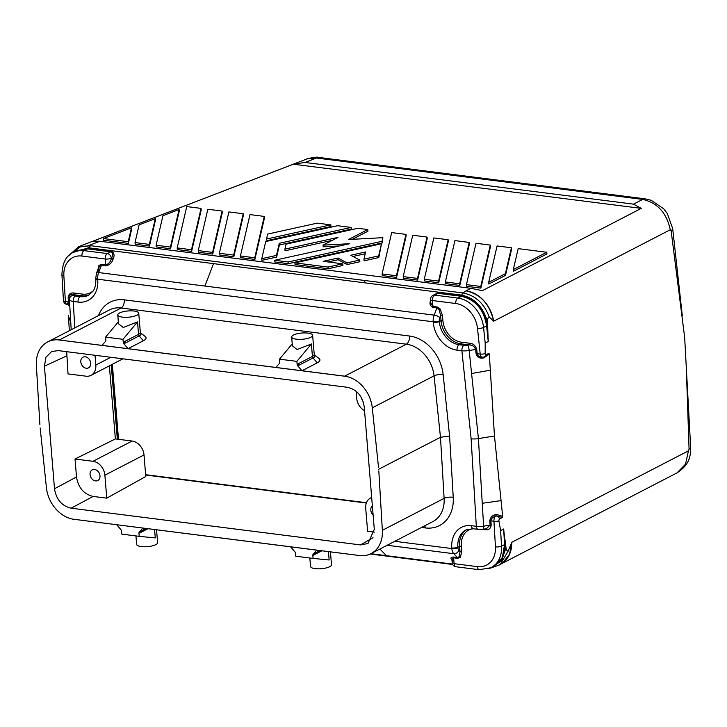 <?xml version="1.0" encoding="UTF-8"?>
<svg xmlns="http://www.w3.org/2000/svg" width="727" height="727" viewBox="0 0 727 727"><rect width="100%" height="100%" fill="white"/><g stroke="black" fill="none" stroke-linecap="round" stroke-linejoin="round"><path stroke-width="1.09" d="M452.894 561.517L451.885 559.199L452.185 562.771A4.38 1.3 175.3 0 0 454.111 563.679L477.385 566.633A24.118 18.766 -117.4 0 0 495.46 546.822A4.38 1.363 -3.4 0 0 501.539 546.131A28.498 22.173 -117.4 0 1 491.043 567.732L494.469 565.96L502.375 557.518L504.574 544.559L503.657 529.002L500.612 530.574L501.539 546.131L505.483 544.187L506.028 547.704L501.512 560.908L491.007 567.751M111.249 251.16A1.318 0.727 -82.8 0 1 110.758 251.796C112.858 252.978 113.121 255.077 111.54 258.076L113.221 258.83C114.775 255.186 114.112 252.623 111.249 251.16L87.985 248.207L73.99 252.015M78.316 247.798L80.361 246.871L90.566 245.699L88.549 247.78L73.145 252.451C65.975 255.777 62.231 263.247 61.931 274.87A4.38 1.363 176.6 0 0 63.867 275.869A24.118 18.766 -117.4 0 1 81.942 256.058A4.38 2.426 -82.8 0 1 84.05 250.624A28.498 22.173 -117.4 0 0 73.173 252.433L76.599 250.661L87.485 248.843L84.05 250.624L107.323 253.578A4.38 3.408 62.6 0 1 111.286 258.212L111.322 258.648C110.386 262.129 108.514 264.201 105.697 264.873L101.571 264.355L98.945 265.437L97.491 271.425M471.587 373.524L478.421 438.599A8.769 2.608 175.3 0 1 471.123 438.799L461.881 350.777A8.769 2.544 -5.4 0 0 469.169 350.496L471.587 373.524L490.325 370.188L494.478 436.018L478.421 438.599L483.609 526.184A4.38 1.054 80.9 0 1 483.101 529.265L486.381 528.738L490.08 525.148L483.609 526.184A8.769 2.672 -4 0 1 476.312 526.303L471.123 438.799M378.822 470.96L382.357 530.328A30.688 23.882 62.6 0 1 371.061 553.601A30.688 23.882 62.6 0 1 360.746 555.692L316.708 550.139L313.246 554.056A2.19 1.708 -117.4 0 0 312.837 555.464L313.083 558.409L329.158 559.99L328.468 551.639M313.083 558.409L295.689 556.2L295.453 553.256A2.19 1.708 62.6 0 0 294.798 551.711L290.618 546.831L72.709 519.133A30.688 23.882 -117.4 0 1 46.419 487.699L40.176 427.985M489.371 568.496L500.131 564.697L502.984 562.571L509.591 554.074L511.781 542.324A30.688 23.882 62.6 0 1 501.285 563.843M491.861 567.305L502.239 559.099L505.292 544.214L503.657 529.002M485.2 343.089L483.555 327.45L486.599 325.869C483.846 309.457 475.413 299.597 461.291 296.28L460.936 296.234A1.318 0.727 97.3 0 0 461.427 295.598L461.772 295.644C476.058 299.015 484.582 309.066 487.335 325.787L486.599 325.869L488.244 341.517L485.2 343.089L485.163 353.604A1.545 0.854 97.2 0 0 486.163 354.731L488.917 353.304L489.307 354.094L490.325 370.188M483.682 357.093L483.773 357.929L489.307 354.094M483.773 357.929L481.874 358.175L482.237 357.193A4.38 4.38 0 0 0 484.664 356.721L488.917 353.304M430.838 299.733C429.284 303.386 429.948 305.94 432.81 307.403A1.318 0.727 97.2 0 0 432.956 306.403L432.474 300.542A4.38 1.3 175.3 0 1 430.548 299.642L430.847 303.214L432.956 306.403L437.081 306.93A1.318 0.727 -82.7 0 1 436.945 307.93L439.063 309.511L440.607 315.436L442.425 315.2L442.861 320.443A20.61 16.03 62.6 0 0 461.5 342.208L470.142 343.308A1.318 0.727 -82.8 0 1 469.515 344.943C472.568 345.116 474.604 346.625 475.631 349.46L476.73 349.405L477.176 353.713L476.085 353.767C476.939 356.648 478.875 358.12 481.874 358.175M476.085 353.767L475.631 349.46L469.169 350.496A4.38 1.054 -99.1 0 0 467.634 345.243A4.389 1.3 -4.7 0 1 463.98 345.343A4.38 2.426 97.2 0 0 461.881 350.777L457.047 350.169A4.38 2.426 -82.8 0 1 459.155 344.725L463.98 345.343M452.258 560.226C450.24 558.254 450.604 557.191 453.339 557.046L457.465 557.573L459.373 556.618L460.018 551.511L461.836 551.275L461.4 546.032L457.874 547.158A21.919 17.057 62.6 0 1 465.907 529.992L473.377 528.774L478.202 529.383A4.38 2.426 -82.8 0 1 476.312 526.303L471.478 525.685A4.38 2.426 97.2 0 0 473.377 528.774M452.494 564.07L386.328 555.673L379.93 549.012M437.081 306.93L439.944 308.711L442.425 315.2M488.817 568.705L500.131 564.697L508.364 550.721C507.119 551.23 506.337 550.221 506.028 547.704M314.337 354.885L319.035 358.493A15.785 4.689 175.3 0 1 317.254 362.837L301.959 370.752L275.869 367.444L279.35 363.5A2.199 1.708 -117.4 0 0 279.768 362.464L279.495 359.174L292.227 343.889M452.757 560.472L451.885 559.199L453.63 557.818A1.318 0.727 97.2 0 0 453.339 557.046M489.825 520.859L490.08 525.148L491.179 525.148L490.925 520.859L489.825 520.859C490.189 517.824 491.834 515.807 494.751 514.807L495.405 516.288A4.335 3.98 136 0 1 496.868 516.016A4.38 3.408 62.6 0 1 499.658 518.933L502.421 517.506L496.868 516.016L496.641 514.452L502.657 516.388L494.478 436.018M496.641 514.452L494.751 514.807M297.152 364.672L296.88 361.383L311.401 343.962L312.419 356.412A2.19 1.708 -117.4 0 0 313.073 357.957L297.743 365.835A2.199 1.708 -117.4 0 1 297.152 364.672L298.097 363.827A2.19 1.708 -117.4 0 0 298.742 365.372M488.244 341.517L487.472 321.988C487.363 319.362 487.917 317.663 489.144 316.89L493.606 321.225L670.276 229.732L671.112 230.623L684.67 337.537L690.65 447.15A13.15 4.008 176.9 0 1 689.078 449.195L686.197 364.672M502.421 517.506L502.657 516.388M499.658 518.933A1.545 0.854 97.2 0 0 498.922 520.959L500.612 530.574M505.483 544.187L505.029 539.77M508.364 550.721L511.781 542.306L688.451 450.84L689.078 449.195M374.323 532.109L367.608 531.255L365.717 508.291A13.15 10.233 62.6 0 1 370.534 497.995A13.15 10.233 62.6 0 1 371.679 497.513M498.922 520.959A4.38 1.363 -3.4 0 1 493.942 521.241L490.925 520.859C491.288 518.533 492.788 517.006 495.405 516.288A4.38 2.426 -82.8 0 0 493.942 521.241L495.46 546.822M105.56 265.873C109.241 265.237 111.722 263.083 113.003 259.403L111.286 258.212A4.38 1.3 -4.7 0 1 105.215 259.012L105.697 264.873A1.318 0.727 -82.8 0 1 105.56 265.873L101.426 265.346L99.326 266.4L97.845 271.943M682.289 315.582L672.675 228.523A13.15 3.799 173.7 0 1 671.112 230.623M460.936 296.234L438.008 293.326L434.573 295.107A4.38 2.426 -82.8 0 0 432.474 300.542L455.747 303.495A24.118 18.766 -117.4 0 1 477.503 328.359L480.202 354.094L477.176 353.713C477.921 355.939 479.638 357.102 482.328 357.193L481.992 357.166M470.96 288.319L99.944 241.237L92.874 241.219L293.272 164.211L641.278 208.376L482.383 290.655L470.96 288.319L466.071 290.855A30.688 23.882 -117.4 0 1 493.597 321.216C489.898 304.386 480.72 294.262 466.071 290.855L462.817 292.936C475.358 295.398 484.127 303.377 489.144 316.89M330.449 551.884L331.503 564.743A10.523 3.126 175.3 0 1 326.05 567.978A10.523 3.126 175.3 0 1 315.145 568.641A10.523 3.126 175.3 0 1 310.529 566.469L309.829 558M491.179 525.148C490.625 528.638 488.717 530.156 485.463 529.674A1.318 0.727 97.2 0 0 485.2 528.929M296.28 339.182A10.523 3.126 -4.7 0 0 307.185 338.518A10.523 3.126 -4.7 0 0 312.637 335.283A10.523 3.126 -4.7 0 0 308.021 333.102A10.523 3.126 -4.7 0 0 297.116 333.766A10.523 3.126 -4.7 0 0 291.663 337.01A10.523 3.126 -4.7 0 0 296.28 339.182M291.663 337.01L292.39 345.834L297.134 349.542L311.401 343.962M396.56 277.414L406.111 236.057L405.975 234.394L391.671 232.576L382.111 273.934L382.248 275.597L396.56 277.414L396.424 275.751L405.975 234.394M219.354 253.278L219.49 254.95L233.794 256.758L243.354 215.401L243.209 213.738L228.905 211.92L219.354 253.278L233.658 255.095L243.209 213.738M128.379 243.381L131.587 229.487L131.451 227.815L103.461 238.574L103.597 240.237L128.379 243.381L128.243 241.718L131.451 227.815M352.241 239.328L367.917 231.213L367.78 229.541L357.92 228.296L286.056 244.145L284.911 249.107L337.991 237.402L323.024 245.144L349.705 243.709L274.57 260.284L274.715 261.956L288.265 263.674L382.184 242.954L382.875 237.674L348.487 239.528L367.78 229.541M323.024 245.144L323.161 246.817L339.654 245.926M284.911 249.107L285.048 250.779L332.275 240.355M254.877 259.439L264.437 218.082L264.292 216.41L249.988 214.592L240.437 255.949L254.741 257.767L254.877 259.439L240.573 257.622L240.437 255.949M191.628 251.406L201.179 210.058L201.043 208.385L186.739 206.568L177.188 247.925L191.492 249.743L191.628 251.406L177.324 249.597L177.188 247.925M403.194 276.605L403.34 278.277L417.643 280.095L427.194 238.738L427.058 237.066L412.754 235.248L403.194 276.605L417.507 278.423L427.058 237.066M261.775 258.658L261.911 260.33L276.614 257.085L279.413 244.954L351.277 229.105L351.141 227.433L337.592 225.715L265.728 241.564L261.775 258.658L276.478 255.413L279.277 243.291L351.141 227.433M459.809 285.438L469.36 244.09L469.224 242.418L454.92 240.601L445.36 281.958L459.673 283.775L459.809 285.438L445.506 283.63L445.36 281.958M438.726 282.767L448.277 241.409L448.141 239.737L433.837 237.929L424.277 279.286L438.59 281.095L438.726 282.767L424.423 280.949L424.277 279.286M135.022 242.573L135.158 244.245L149.462 246.062L155.405 220.336L155.269 218.663L139.111 224.87L135.022 242.573L149.326 244.39L155.269 218.663M294.908 262.865L295.044 264.537L328.177 268.736L342.871 265.491L342.735 263.828L323.161 261.338L338.028 258.058L346.988 262.892L359.72 260.075L350.759 255.25L365.626 251.969L363.973 259.139L378.667 255.895L378.803 257.567L381.475 243.772L294.908 262.865L328.031 267.073L328.177 268.736M363.973 259.139L364.109 260.811L378.803 257.567M352.995 256.458L365.208 253.759M328.05 261.965L338.164 259.73L347.124 264.555L359.856 261.747L359.72 260.075M505.538 275.351L511.526 249.434L511.39 247.771L497.086 245.953L488.68 282.349L488.817 284.012L505.538 275.351L505.401 273.688L511.39 247.771M266.436 240.755L330.949 226.524L330.812 224.852L317.263 223.134L267.445 234.121L266.436 240.755M156.105 245.253L156.241 246.916L170.545 248.734L179.224 211.184L179.087 209.512L162.921 215.719L156.105 245.253L170.409 247.062L179.087 209.512M513.326 269.581L513.462 271.253L546.922 253.932L546.786 252.26L518.169 248.625L513.326 269.581L546.786 252.26M212.711 254.087L222.271 212.729L222.126 211.057L207.822 209.249L198.271 250.597L198.407 252.269L212.711 254.087L212.575 252.414L222.126 211.057M466.589 286.302L480.892 288.119L490.443 246.762L490.307 245.09L476.003 243.281L466.443 284.63L466.589 286.302M484.954 356.548L485.618 356.23M688.451 450.84L685.543 464.162L677.028 472.868L501.157 563.934M452.185 562.771A4.38 4.38 0 0 0 456.002 566.769A4.38 2.426 97.2 0 1 454.111 563.679L453.63 557.818L457.756 558.345A1.318 0.727 97.2 0 0 457.465 557.573L453.766 553.72L387.164 545.268M364.536 410.682A13.15 10.233 62.6 0 1 356.657 398.151L356.094 391.217M361.619 398.051A6.007 4.671 -117.4 0 0 363.091 401.44M346.007 376.386L344.607 376.168L406.366 344.189L121.127 307.994A30.688 23.882 -117.4 0 0 109.413 309.947L47.655 341.926A30.688 23.882 62.6 0 1 57.969 339.836L346.007 376.386A30.688 23.882 62.6 0 1 372.288 407.829L434.055 375.85A30.688 23.882 -117.4 0 0 406.366 344.189A6.579 3.635 -82.8 0 0 409.519 336.028A37.268 28.998 62.6 0 1 443.134 374.469A6.579 1.854 174 0 0 434.055 375.85L440.48 437.272L378.722 469.251M347.561 387.327C356.893 389.536 362.437 396.024 364.218 406.775L374.296 529.329L367.989 543.505L360.519 544.923L71.146 508.2C61.822 505.992 56.27 499.504 54.498 488.753L44.42 366.199L45.955 357.239L51.608 351.559L58.187 350.605L347.561 387.327M93.392 290.618A20.61 16.03 -117.4 0 1 82.505 294.117L73.863 293.017A1.318 0.727 -82.8 0 1 73.227 294.653C70.664 294.117 69.165 295.171 68.72 297.825L68.147 297.552L68.402 301.841L67.275 304.54A4.38 2.426 97.2 0 0 67.511 304.549M487.472 321.988C483.264 306.903 474.631 297.952 461.572 295.117L363.882 282.712A4.38 2.426 -82.8 0 1 365.508 280.595L462.817 292.936L461.427 295.598L438.499 292.69L433.71 294.971M279.495 359.174L296.88 361.383M670.276 229.732C666.577 212.829 657.372 202.724 642.668 199.407L316.499 158.023L304.976 162.448L293.272 164.211M641.278 208.376L633.526 204.142L304.976 162.448M672.675 228.523L667.331 213.547L663.687 208.785L651.256 200.316L645.358 198.88A13.15 7.279 97.2 0 0 642.668 199.407L633.526 204.142M319.189 157.486L319.189 157.486A13.15 7.279 97.2 0 0 316.499 158.023L307.048 158.904C313.637 157.223 317.681 156.75 319.189 157.486L645.358 198.88M90.466 245.735L78.68 246.662L68.32 256.022M378.54 467.534L372.288 407.829M371.061 553.601L432.819 521.622A30.688 23.882 -117.4 0 0 444.124 498.349A6.579 2.045 -3.4 0 1 453.239 497.304L449.586 436.064L440.48 437.272L444.124 498.349L382.357 530.328M344.607 376.168L301.959 370.752L297.743 365.835M290.618 546.831L316.708 550.139M457.756 558.345L460.382 557.264L461.836 551.275M438.499 292.69A1.318 0.727 -82.8 0 1 438.008 293.326L432.901 295.389A4.38 3.408 62.6 0 1 434.573 295.107L457.846 298.061L461.291 296.28A1.318 0.718 97 0 0 461.772 295.644M372.369 505.919A6.007 4.671 -117.4 0 0 370.815 510.2A6.007 4.671 -117.4 0 0 373.115 514.961M275.869 367.444L128.07 348.687L123.863 343.771A2.199 1.708 -117.4 0 1 123.272 342.608L122.999 339.318L137.512 321.897L138.539 334.347A2.19 1.708 -117.4 0 0 139.184 335.892L123.863 343.771M118.347 321.825L105.606 337.11L105.878 340.4A2.199 1.708 -117.4 0 1 105.47 341.436L101.989 345.38L128.07 348.687L143.364 340.772A15.785 4.689 175.3 0 0 145.155 336.428L140.493 332.848M101.989 345.38L57.969 339.836M81.942 256.058L105.215 259.012A4.38 2.426 -82.8 0 1 107.323 253.578L110.758 251.796L87.831 248.888A1.318 0.727 97.2 0 0 88.321 248.252L88.549 247.78L213.538 263.628L204.878 286.047L98.636 272.561A8.769 4.853 97.2 0 0 97.691 279.204L97.745 279.795A26.308 20.465 62.6 0 1 78.062 302.078L73.236 301.46L74.799 327.868M39.894 424.568L36.35 365.199A30.688 23.882 62.6 0 1 47.655 341.926M360.746 555.692L72.709 519.133M68.511 305.14A1.318 1.181 -14.7 0 1 68.511 305.231L68.72 305.74A1.318 1.309 133.3 0 0 67.738 304.586M82.505 294.117A1.318 0.727 -82.8 0 1 81.878 295.753L80.161 296.634L75.335 296.025A4.38 2.426 97.2 0 0 73.236 301.46A8.769 2.672 176 0 1 69.428 299.769L71.201 329.731M106.769 498.159L104.879 475.194L144.01 454.929L145.782 476.503L106.769 498.159L93.156 496.432L71.146 508.2M118.51 439.308L112.34 364.3M105.606 337.11L122.999 339.318M117.774 314.936A10.523 3.126 -4.7 0 0 122.4 317.117A10.523 3.126 -4.7 0 0 133.305 316.454A10.523 3.126 -4.7 0 0 138.748 313.219A10.523 3.126 -4.7 0 0 134.131 311.038A10.523 3.126 -4.7 0 0 123.226 311.701A10.523 3.126 -4.7 0 0 117.774 314.936L118.501 323.769L123.245 327.477L137.512 321.897M123.272 342.608L124.208 341.763A2.19 1.708 -117.4 0 0 124.862 343.308M63.867 275.869L65.385 301.46L68.974 302.105L68.72 297.825L69.428 299.769A4.38 4.171 -19.8 0 1 73.436 295.217L73.227 294.653L81.878 295.753A21.919 17.057 -117.4 0 0 89.339 294.78M116.738 524.767L120.946 529.683A2.199 1.708 -117.4 0 1 121.536 530.846L121.809 534.136L139.193 536.344L138.93 533.055L139.92 532.891A2.19 1.708 62.6 0 1 140.329 531.482L146.109 528.493M142.819 528.075L139.339 532.019A2.199 1.708 -117.4 0 0 138.93 533.055M154.587 529.565L155.269 537.925L139.193 536.344M156.559 529.819L157.614 542.678A10.523 3.126 175.3 0 1 155.823 544.641A10.523 3.126 175.3 0 1 141.256 546.577A10.523 3.126 175.3 0 1 136.64 544.396L135.949 535.935M104.879 475.194A13.15 10.233 62.6 0 0 92.983 461.3L75.026 459.019L76.508 476.985C78.28 487.735 83.832 494.224 93.156 496.432M90.057 474.567A6.007 4.671 -117.4 0 0 97.872 480.483A6.007 4.671 -117.4 0 0 99.981 475.831A6.007 4.671 -117.4 0 0 92.347 469.815A6.007 4.671 -117.4 0 0 90.057 474.567M68.974 302.105L68.72 305.74M112.003 364.472L118.156 439.262M66.675 351.686L68.029 373.905L85.986 376.186A13.15 10.233 62.6 0 0 91.002 375.35L122.918 358.82M95.019 355.276L95.819 365.045A13.15 10.233 62.6 0 1 91.002 375.35M80.797 361.901A6.007 4.671 -117.4 0 0 88.612 367.817A6.007 4.671 -117.4 0 0 90.721 363.155A6.007 4.671 -117.4 0 0 83.087 357.148A6.007 4.671 -117.4 0 0 80.797 361.901M109.368 365.835L115.375 438.917L75.026 459.019M101.571 264.355A1.318 0.727 -82.8 0 1 101.426 265.346L98.636 272.561A4.38 1.49 -158.9 0 0 96.518 273.034L98.518 267.881L98.072 271.698M144.01 454.929A13.15 10.233 -117.4 0 0 132.105 441.035L115.375 438.917M382.111 273.934L396.424 275.751M233.658 255.095L233.794 256.758M103.461 238.574L128.243 241.718M274.57 260.284L288.128 262.002L382.048 241.282L382.875 237.674M382.048 241.282L382.184 242.954M288.128 262.002L288.265 263.674M254.741 257.767L264.292 216.41M191.492 249.743L201.043 208.385M417.507 278.423L417.643 280.095M279.277 243.291L279.413 244.954M276.478 255.413L276.614 257.085M459.673 283.775L469.224 242.418M438.59 281.095L448.141 239.737M149.326 244.39L149.462 246.062M346.988 262.892L347.124 264.555M338.028 258.058L338.164 259.73M328.031 267.073L342.735 263.828M378.667 255.895L381.475 243.772M488.68 282.349L505.401 273.688M266.3 239.083L330.812 224.852M170.409 247.062L170.545 248.734M198.271 250.597L212.575 252.414M466.443 284.63L480.756 286.447L490.307 245.09M480.756 286.447L480.892 288.119M470.142 343.308C473.386 343.662 475.585 345.688 476.73 349.405M471.478 525.685A26.308 20.465 62.6 0 0 451.803 547.967L451.849 548.558A8.769 4.853 -82.8 0 0 453.766 553.72A4.38 3.335 -43.8 0 0 458.882 550.33L460.018 551.511L459.582 546.268A21.919 17.057 -117.4 0 1 466.752 529.592M477.503 328.359A4.38 1.236 -6 0 0 483.555 327.45A28.498 22.173 -117.4 0 0 457.846 298.061A4.38 2.426 -82.8 0 0 455.747 303.495M481.737 357.13L482.092 357.175A4.38 2.426 97.2 0 1 480.202 354.094A4.38 1.236 -6 0 0 485.163 353.604M501.048 500.603L482.255 503.293M298.097 363.827L312.419 356.412A10.523 3.126 175.3 0 0 314.209 354.449L312.637 335.283M75.335 296.025A4.389 1.3 175.3 0 1 73.436 295.217M458.882 550.33A4.38 2.426 -82.8 0 1 457.919 547.749A4.38 1.3 -4.7 0 1 451.849 548.558L394.788 541.315M73.863 293.017C70.61 292.545 68.701 294.053 68.147 297.552M487.526 325.751L487.808 330.258M113.003 259.403L113.221 258.83M486.163 354.731A4.38 3.408 62.6 0 1 484.664 356.721M457.047 350.169A26.308 20.465 62.6 0 1 433.256 322.379L433.21 321.779A8.769 4.853 -82.8 0 1 434.155 315.136A4.38 1.49 21.1 0 1 439.753 317.654A4.38 2.426 97.2 0 0 439.272 320.97A4.38 1.3 -4.7 0 1 433.21 321.779L97.691 279.204A4.38 1.3 175.3 0 1 95.764 278.296L96.518 273.034M439.753 317.654L440.607 315.436L441.035 320.68L439.326 321.57A21.919 17.057 -117.4 0 0 459.155 344.725L460.863 343.844L469.515 344.943L467.634 345.243M442.861 320.443L441.035 320.68A21.919 17.057 -117.4 0 0 460.863 343.844A1.318 0.727 -82.8 0 0 461.5 342.208M451.803 547.967A4.38 1.3 -4.7 0 0 457.874 547.158L457.919 547.749M63.449 300.451A4.38 1.363 176.6 0 0 65.385 301.46A4.38 2.426 97.2 0 0 67.275 304.54A4.38 4.38 0 0 1 63.449 300.451L61.931 274.87M432.81 307.403L436.945 307.93L434.155 315.136L204.878 286.047M321.852 550.793L312.837 555.464M365.508 280.595L90.566 245.699M88.794 245.526L99.944 241.237M373.033 537.698L360.519 544.923M433.256 322.379A4.38 1.3 -4.7 0 0 439.326 321.57L439.272 320.97M485.463 529.674L482.692 529.329M472.486 528.683A20.61 16.03 -117.4 0 0 461.4 546.032M314.209 354.449L314.391 354.93A11.169 3.317 175.3 0 1 313.073 357.957L317.254 362.837M449.586 436.064L443.134 374.469M477.385 566.633A4.38 2.426 97.2 0 0 479.275 569.723L491.043 567.732M87.831 248.888L87.485 248.843A1.318 0.736 97.5 0 0 87.985 248.207M313.246 554.056L319.998 550.557M363.882 282.712L213.538 263.628M453.239 497.304A37.268 28.998 62.6 0 1 425.295 527.929A6.579 3.635 97.2 0 0 424.841 525.757M425.295 527.929L421.551 527.457M98.472 315.609A37.268 28.998 62.6 0 1 124.281 299.833A6.579 3.635 -82.8 0 1 121.127 307.994L59.369 339.972M409.519 336.028L124.281 299.833M97.745 279.795A4.38 1.3 175.3 0 1 95.819 278.895C96.118 287.447 93.383 290.646 92.992 291.227L88.53 295.244A21.919 17.057 62.6 0 1 80.161 296.634A4.38 2.426 -82.8 0 0 78.062 302.078M386.328 555.673L370.843 553.71M224.125 484.709A4.38 2.426 97.2 0 0 223.752 484.609A4.38 2.426 97.2 0 0 222.853 484.782A4.38 2.426 97.2 0 0 222.807 484.809L366.335 503.029M145.654 475.022L222.807 484.809M140.447 332.821L140.502 332.866A11.169 3.317 175.3 0 1 139.184 335.892L143.364 340.772M124.208 341.763L138.539 334.347A10.523 3.126 175.3 0 0 140.329 332.384L138.748 313.219M70.783 322.661L68.465 315.936A4.38 1.363 176.6 0 1 68.438 315.818L69.338 330.694L68.438 315.818A4.38 1.363 176.6 0 1 68.456 315.7M139.339 532.019L140.329 531.482M147.963 528.729L139.92 532.891M111.24 364.863L117.347 439.163M66.557 355.957L44.42 366.199M95.819 365.045L110.813 357.284M76.508 476.985L54.498 488.753M216.8 484.055A4.38 2.426 -82.8 0 1 216.855 484.028A4.38 2.426 -82.8 0 1 217.746 483.846L366.453 502.721M92.983 461.3L132.105 441.035M370.534 497.995L371.67 497.404M452.685 564.479L370.207 554.019M690.65 447.15C690.505 455.002 690.559 464.017 677.028 472.868M478.202 529.383L483.101 529.265M456.002 566.769L479.275 569.723M432.901 295.389A4.38 4.38 0 0 0 430.548 299.642M80.424 246.844L71.328 253.532M78.68 246.662L307.048 158.904M68.311 304.895L67.638 304.586M145.627 474.695L217.746 483.846M95.819 278.895L95.764 278.296M140.502 332.866L140.329 332.384"/></g></svg>
